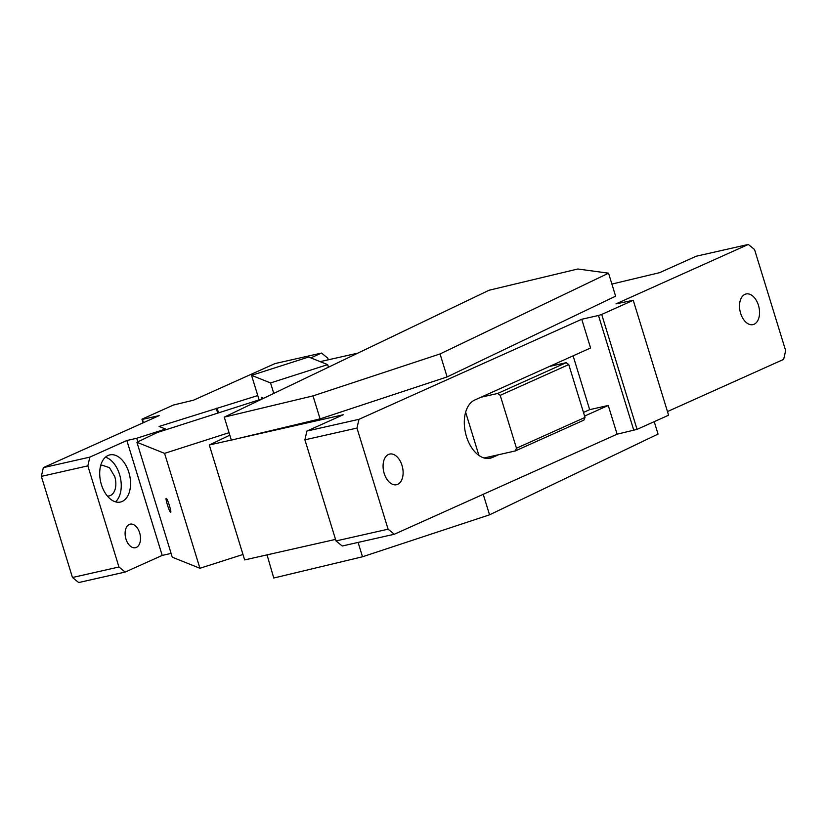 <?xml version="1.0" encoding="UTF-8"?>
<svg xmlns="http://www.w3.org/2000/svg" width="827" height="827" viewBox="0 0 827 827"><rect width="100%" height="100%" fill="white"/><g stroke="black" fill="none" stroke-linecap="round" stroke-linejoin="round"><path stroke-width="1.24" d="M654.219 421.656L658.044 434.082L489.543 514.828L362.505 556.778L273.758 578.021L267.049 554.865L244.647 559.92L209.293 445.009L229.813 435.167M489.543 514.828L483.226 494.308M362.505 556.778L358.091 542.419M758.442 305.297A15.703 9.645 -102.7 0 1 752.994 324.618A15.703 9.645 -102.7 0 1 740.62 313.299A15.703 9.645 -102.7 0 1 746.068 293.978A15.703 9.645 -102.7 0 1 758.442 305.297M388.09 529.187L336.01 540.951L304.905 439.819L356.975 428.066L388.09 529.187L394.324 534.242L617.097 434.185L637.059 429.368L601.705 314.446L633.244 300.284L616.012 303.871L748.301 244.451L696.231 256.215L659.636 272.652L611.897 284.075M231.312 440.036L209.293 445.009M577.804 269.002L489.057 290.246L224.262 417.139L313.009 395.895L320.08 418.875L447.118 376.926L440.047 353.946L608.548 273.189L577.804 269.002M608.548 273.189L615.619 296.18L447.118 376.926M313.009 395.895L440.047 353.946M402.005 465.384A15.703 9.645 -102.7 0 1 396.557 484.715A15.703 9.645 -102.7 0 1 384.183 473.395A15.703 9.645 -102.7 0 1 389.641 454.075A15.703 9.645 -102.7 0 1 402.005 465.384M320.08 418.875L231.333 440.119L224.262 417.139M267.049 554.865L273.448 553.418L266.687 555.041M273.448 553.418L335.535 539.4M238.093 438.506L343.226 414.761L306.889 431.074L358.97 419.32L356.975 428.066M633.833 430.402L598.479 315.48L581.743 319.263L590.581 347.991L549.448 366.464L566.185 362.681L497.647 393.476L480.911 397.249L474.739 400.02A30.206 18.556 77.3 0 0 465.921 434.651A30.206 18.556 77.3 0 0 490.225 458.21A30.206 18.556 77.3 0 0 492.416 457.486L498.588 454.716L484.115 457.982M465.632 412.239L478.916 455.419M584.606 416.074L608.258 405.457L589.661 409.654L583.48 412.425M573.101 355.837L589.661 409.654M480.911 397.249L549.448 366.464M497.647 393.476L500.211 395.347L568.759 364.562L585.02 417.428L516.472 448.213L515.324 450.932L583.862 420.147L585.02 417.428M566.185 362.681L568.759 364.562M498.588 454.716L515.324 450.932M500.211 395.347L516.472 448.213M617.097 434.185L608.258 405.457M598.479 315.48L601.705 314.446M637.059 429.368L668.588 415.206L633.244 300.284M304.905 439.819L306.889 431.074M336.01 540.951L342.244 545.996L394.324 534.242M581.743 319.263L358.97 419.32M748.301 244.451L754.534 249.496L785.65 350.627L783.655 359.373L667.472 411.557M242.973 554.483L199.927 568.273L172.274 557.202L136.92 442.28L157.347 432.49L262.676 398.728M229.048 432.686L164.573 453.361L136.92 442.28M199.927 568.273L164.573 453.361M166.31 498.381C167.509 498.495 172.016 513.133 170.548 512.171C169.339 512.068 164.842 497.42 166.31 498.381L166.217 498.381M263.586 398.294L261.363 397.405L261.849 398.996M327.668 364.635L308.657 357.026L251.542 375.334L270.553 382.942L327.668 364.635L328.453 367.209M270.553 382.942L273.778 393.404M251.542 375.334L259.099 399.875M171.117 553.408L162.206 555.424L126.851 440.502L136.724 438.279L137.82 441.845M257.766 395.564L159.094 426.453L165.545 429.037L165.782 429.792M165.545 429.037L136.724 438.279M217.243 408.559L218.566 412.869M216.198 408.145L217.739 413.138M107.355 496.004A15.703 9.645 77.3 0 0 109.288 495.89A15.703 9.645 77.3 0 0 114.736 476.569L109.464 467.679L102.362 465.25L100.574 465.973M115.511 501.844A24.159 14.845 77.3 0 0 119.533 474.409A24.159 14.845 77.3 0 0 105.432 457.197M101.411 484.632A24.159 14.845 77.3 0 0 120.442 502.041A24.159 14.845 77.3 0 0 128.836 472.31A24.159 14.845 77.3 0 0 109.805 454.902A24.159 14.845 77.3 0 0 101.411 484.632M357.791 353.15L320.183 361.637M126.417 527.326A12.085 7.422 77.3 0 0 126.727 541.106A12.085 7.422 77.3 0 0 135.463 547.712A12.085 7.422 77.3 0 0 139.194 544.538A12.085 7.422 77.3 0 0 138.874 530.758A12.085 7.422 77.3 0 0 130.139 524.142A12.085 7.422 77.3 0 0 126.417 527.326M72.466 577.504L78.699 582.549L125.187 572.046L118.954 567.002L72.466 577.504L41.35 476.373L43.345 467.627L159.187 415.599L142.44 419.382L143.453 422.659M118.954 567.002L87.848 465.87L41.35 476.373M162.206 555.424L125.187 572.046M126.851 440.502L89.833 457.135L43.345 467.627M87.848 465.87L89.833 457.135M143.081 422.835L141.955 419.186L173.484 405.023L193.456 400.206L275.029 363.57L321.517 353.067L327.75 358.122L328.278 359.817M310.797 357.884L321.517 353.067M487.94 458.489L492.416 457.486"/></g></svg>
